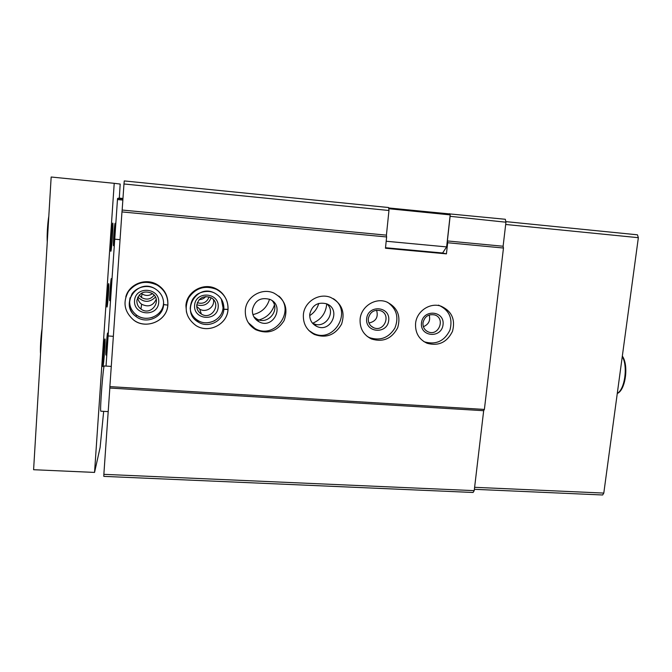 <?xml version="1.0" encoding="UTF-8"?>
<svg xmlns="http://www.w3.org/2000/svg" width="672" height="672" viewBox="0 0 672 672"><rect width="100%" height="100%" fill="white"/><g stroke="black" fill="none" stroke-linecap="round" stroke-linejoin="round"><path stroke-width="1.01" d="M427.921 212.646L428.005 211.823L388.66 207.95M428.005 211.823L505.336 219.282L505.949 222.205L503.11 246.238L503.471 248.027L484.386 409.433L483.672 410.701L474.222 490.636L473.08 492.475L103.807 476.372L103.858 474.34L474.222 490.636M123.967 183.977L124.278 180.928L388.618 207.53L388.962 210.496L123.967 183.977L122.161 210.042L386.417 235.15L388.962 210.496M449.585 213.671L449.786 214.838M450.03 216.317L505.949 222.205M450.08 216.611L447.376 240.937L503.11 246.238M447.376 240.937L447.67 242.743L503.471 248.027M122.161 210.042L121.968 211.915L386.627 236.964L386.417 235.15M415.573 323.501C415.111 332.867 418.967 339.461 427.123 343.283C438.539 346.34 446.989 342.367 452.491 331.355C455.574 319.46 451.735 311.06 440.975 306.155C429.912 302.215 416.539 311.312 415.573 323.501M360.108 319.192C359.688 328.381 363.485 334.984 371.473 338.982C383.082 342.485 391.818 338.73 397.69 327.726C401.092 315.739 397.328 307.104 386.4 301.82C374.993 297.452 360.998 306.667 360.108 319.192M303.374 314.79C302.996 323.728 306.676 330.288 314.404 334.48C326.18 338.545 335.236 335.101 341.578 324.148C345.391 312.094 341.771 303.198 330.7 297.444C318.931 292.53 304.181 301.862 303.374 314.79M245.322 310.288C244.986 318.864 248.472 325.349 255.797 329.734C267.691 334.505 277.116 331.481 284.063 320.662C288.439 308.599 285.054 299.393 273.89 293.068C261.752 287.44 246.036 296.873 245.322 310.288M225.288 297.595C223.146 293.689 220.063 290.732 216.023 288.733C203.507 282.131 186.522 291.648 185.917 305.684L186.463 312.194M167.824 301.249C167.084 294.017 163.531 288.456 157.172 284.575C145.698 277.553 128.965 284.096 125.798 296.923M386.182 241.24L446.636 246.91L442.613 253L446.435 253.865L447.67 242.743M446.435 253.865L385.459 248.237L386.627 236.964M121.968 211.915L109.872 386.627L484.386 409.433M505.823 221.626L637.442 234.814L638.35 237.686L603.8 493.08L602.641 494.987L474.382 489.308M109.872 386.627L109.83 388.038L483.672 410.701M109.83 388.038L103.858 474.34M250.891 325.592L250.219 325.282M137.718 297.326C137.978 300.182 139.28 302.484 141.632 304.223C148.302 307.465 153.166 305.802 156.206 299.233M136.878 300.577C136.744 304.072 138.104 306.902 140.952 309.053C151.259 316.848 163.103 299.712 151.864 293.261C144.043 290.262 139.054 292.698 136.878 300.577M134.534 300.636C133.367 315.613 157.752 317.419 158.718 302.518C159.995 287.608 135.509 285.608 134.534 300.636M196.72 306.348L199.66 309.095C206.027 313.236 215.158 306.961 213.427 299.645M196.745 305.231C196.602 309.044 198.148 311.993 201.382 314.076C211.999 320.821 222.155 303.055 210.79 297.612C203.381 295.26 198.694 297.797 196.745 305.231M194.578 305.306C193.318 320.099 217.14 321.871 218.207 307.146C219.584 292.412 195.661 290.464 194.578 305.306M253.865 316.806L256.872 319.015C267.733 325.324 280.417 310.304 272.294 300.77M252.378 309.8C252.168 315.126 254.36 319.108 258.955 321.762C273.244 329.792 285.205 305.609 269.984 299.426C260.627 296.957 254.764 300.418 252.378 309.8M248.287 322.678L254.915 328.465C274.386 340.183 295.974 310.993 278.872 296.083M312.32 322.98L313.396 323.543C324.803 329.465 336.554 312.547 326.987 303.962M309.742 314.269C309.515 319.788 311.808 323.82 316.638 326.348C330.876 333.514 341.611 309.204 326.558 303.786C317.612 301.736 312.001 305.231 309.742 314.269M308.826 330.464L313.009 333.186C333.665 344.215 353.136 311.237 333.337 298.679M368.962 323.014C375.976 321.409 378.512 317.134 376.58 310.204M368.315 318.587C368.122 322.871 369.911 325.92 373.682 327.734C384.275 332.531 391.6 314.345 380.52 310.699C374.035 309.364 369.97 311.984 368.315 318.587M366.652 318.688C365.123 332.959 387.374 334.614 388.727 320.41C390.365 306.188 368.021 304.374 366.652 318.688M367.198 336.403L369.6 337.663C380.285 341.057 388.702 337.882 394.859 328.129C399.101 317.411 396.665 308.784 387.542 302.257M423.385 326.701C428.66 324.442 430.592 320.527 429.198 314.983M422.982 322.837C422.764 327.205 424.578 330.246 428.417 331.976C438.875 336.361 445.654 318.226 434.767 314.95C428.509 313.807 424.586 316.436 422.982 322.837M421.47 322.955C419.857 337.058 441.63 338.671 443.058 324.635C444.772 310.582 422.923 308.801 421.47 322.955M423.637 341.443L424.788 341.947C436.111 344.98 444.494 341.04 449.938 330.12C452.995 318.326 449.19 309.994 438.514 305.13M388.928 210.202L388.752 208.715M446.636 246.91L450.19 214.88L389.08 208.748M385.51 247.724L442.613 253M111.275 366.416L104.32 365.963C103.312 364.14 99.632 412.096 100.85 411.197L100.867 411.197M106.058 354.875L107.696 333.749C107.478 327.953 105.16 357.798 106.058 354.875M109.771 300.661L111.409 279.334C111.191 273.428 108.948 302.719 109.771 300.661M113.534 245.692L115.172 224.12C114.962 218.114 112.778 246.876 113.534 245.692M107.066 306.961L107.192 306.499C107.814 303.744 108.99 287.742 108.805 284.516C108.562 277.939 106.142 309.229 107.066 306.961M103.009 366.416C103.832 364.283 105.672 338.612 104.983 338.948C104.336 337.848 102.127 367.072 102.892 366.626L103.009 366.416M110.863 251.261C111.611 250.866 113.543 222.995 112.82 223.112C112.165 221.827 110.048 251.58 110.813 251.286L110.863 251.261M122.968 198.458L119.062 198.08L117.583 198.433L117.466 199.542L106.042 366.072M119.314 198.097L120.179 184.052L114.215 183.322L94.55 472.416L100.111 447.493L103.673 411.356M114.215 183.322L51.164 177.013L33.6 469.72L94.55 472.416M120.053 239.652L114.752 239.182L120.053 239.677M312.572 323.282C321.191 319.645 325.912 313.169 326.726 303.862M256.872 320.401L257.796 320.233M259.148 319.922C266.826 317.587 271.908 312.631 274.403 305.046M196.778 304.844C203.675 306.65 208.454 304.298 211.1 297.788M137.852 297.041C143.758 302.728 149.621 302.753 155.434 297.125M113.358 336.328L108.091 335.958M309.691 315.613C314.244 312.69 317.268 308.616 318.746 303.408M252.907 314.588C261.475 312.707 267.011 307.591 269.514 299.225M141.296 293.278L142.002 293.84C145.555 296.058 149.033 295.991 152.435 293.647M139.171 295.092L141.456 297.461C146.387 300.233 150.612 299.477 154.132 295.193M199.231 299.594C201.886 299.544 204.07 298.528 205.783 296.537M197.308 302.702C203.011 304.273 206.934 302.35 209.084 296.923M167.857 304.332L167.891 304.71C168.101 296.251 164.531 289.716 157.164 285.104C145.925 279.997 136.366 282.089 128.503 291.379C122.632 301.98 124.211 311.422 133.258 319.712C145.883 330.086 167.152 321.04 167.857 305.122L163.607 304.651L163.54 303.181C163.061 315.722 146.412 322.98 136.374 314.95C141.028 318.444 146.546 319.192 152.93 317.201M163.548 303.064L163.615 304.525L167.857 305.122M157.172 284.575L157.164 285.104C164.514 289.733 168.067 296.285 167.832 304.769L167.891 304.71M228.001 309.305L228.043 309.372C228.278 300.359 224.372 293.664 216.342 289.288C204.926 285.054 195.72 287.876 188.706 297.763C183.792 308.792 186.127 317.999 195.72 325.382C208.219 333.866 227.153 324.677 228.01 309.817M227.833 309.473L223.86 309.313L223.037 307.81C222.457 319.544 207.598 326.92 197.677 320.334C202.574 323.526 208.295 323.602 214.83 320.578M221.315 299.04L223.045 307.692L223.868 309.196L228.043 309.372M638.35 237.686L505.68 224.473M603.8 493.08L474.617 487.309M402.444 210.084L402.52 209.345M617.291 393.322C624.842 389.542 628.076 365.912 622.255 356.622M122.934 198.954L117.583 198.433M122.85 200.063L117.466 199.542M130.049 297.73C128.671 304.668 130.78 310.414 136.374 314.95L136.097 316.571C146.261 324.702 163.128 317.344 163.607 304.651M163.615 304.525C163.825 297.814 161.036 292.589 155.24 288.859C137.676 277.502 118.776 304.886 136.097 316.571C128.932 311.363 127.604 303.736 132.115 293.689C138.482 285.306 149.47 285.046 155.24 288.859M224.767 296.73L224.414 296.108M190.47 310.892C191.688 314.924 194.09 318.074 197.677 320.334L198.181 322.006C208.228 328.667 223.272 321.191 223.86 309.313M223.868 309.196C224.095 302.022 221.038 296.663 214.679 293.11C196.61 283.164 180.172 312.01 198.181 322.006C193.427 318.688 190.772 314.152 190.201 308.398C191.033 299.746 194.082 297.276 195.653 295.73C198.232 292.614 207.774 289.372 214.679 293.11M141.632 304.223L140.952 309.053M199.66 309.095L201.382 314.076M256.872 319.015L258.955 321.762M254.915 328.465L255.797 329.734M313.396 323.543L316.638 326.348M313.009 333.186L314.404 334.48M371.036 326.021L373.682 327.734M369.6 337.663L371.473 338.982M426.552 330.985L428.417 331.976M424.788 341.947L427.123 343.283M617.274 393.49C625.615 390.13 628.908 365.039 622.331 356.093M106.882 305.928L107.192 306.499M108.385 285.071L108.805 284.516M113.4 244.759L113.669 245.255M114.803 224.608L115.172 224.12M109.612 299.779L109.88 300.266M111.048 279.821L111.409 279.334M105.882 354.068L106.134 354.547M107.344 334.228L107.696 333.749M100.85 411.197L108.2 411.608M142.002 293.84L141.456 297.461M48.804 216.3C47.569 222.961 46.822 236.586 47.267 241.928M42.059 328.751C40.732 336.076 40.093 350.566 40.564 353.623M133.258 319.712C144.984 329.91 166.95 321.594 167.798 305.164M216.023 288.733L216.342 289.288C224.372 293.689 228.253 300.409 227.993 309.439M195.72 325.382C208.186 333.892 227.102 324.702 227.959 309.826"/></g></svg>
